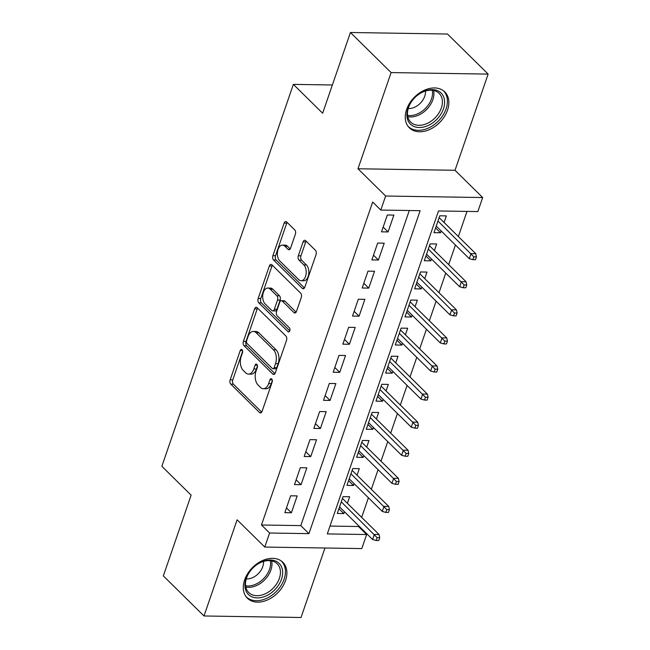 <?xml version="1.0" encoding="UTF-8"?>
<svg xmlns="http://www.w3.org/2000/svg" width="650" height="650" viewBox="0 0 650 650"><rect width="100%" height="100%" fill="white"/><g stroke="black" fill="none" stroke-linecap="round" stroke-linejoin="round"><path stroke-width="0.97" d="M242.019 349.724A2.218 1.3 -89.1 0 0 241.394 349.432A2.218 1.3 -89.1 0 0 240.24 350.553L230.157 379.844A3.177 1.861 -89.1 0 0 230.799 384.174L259.537 412.498A3.177 1.861 -89.1 0 0 260.439 412.921A3.177 1.861 -89.1 0 0 262.088 411.32L272.171 382.029A2.218 1.3 -89.1 0 0 271.716 378.999A2.218 1.3 -89.1 0 0 271.082 378.706A2.218 1.3 -89.1 0 0 269.937 379.827L268.629 383.614A10.156 5.939 -89.1 0 1 263.364 388.741A10.156 5.939 -89.1 0 1 260.479 387.4L258.091 385.044A10.156 5.939 -89.1 0 1 256.019 371.183L257.319 367.396A2.218 1.3 -89.1 0 0 256.872 364.366A2.218 1.3 -89.1 0 0 256.238 364.073A2.218 1.3 -89.1 0 0 255.084 365.186L253.784 368.981A10.156 5.939 -89.1 0 1 248.511 374.099A10.156 5.939 -89.1 0 1 245.635 372.767L243.238 370.402A10.156 5.939 -89.1 0 1 241.166 356.549L242.474 352.755A2.218 1.3 -89.1 0 0 242.019 349.724M406.591 109.533A25.228 17.859 134.6 0 0 409.346 127.814A25.228 17.859 134.6 0 0 429.983 129.35A25.228 17.859 134.6 0 0 447.509 110.175A25.228 17.859 134.6 0 0 444.762 91.886A25.228 17.859 134.6 0 0 424.125 90.35A25.228 17.859 134.6 0 0 406.591 109.533M244.627 579.914A25.228 17.859 134.6 0 0 247.374 598.195A25.228 17.859 134.6 0 0 268.019 599.731A25.228 17.859 134.6 0 0 285.545 580.556A25.228 17.859 134.6 0 0 282.799 562.266A25.228 17.859 134.6 0 0 262.153 560.739A25.228 17.859 134.6 0 0 244.627 579.914M295.368 234.227A3.177 1.861 -89.1 0 0 294.718 229.897L286.658 221.951A3.177 1.861 -89.1 0 0 285.756 221.536A3.177 1.861 -89.1 0 0 284.115 223.137L272.911 255.661A3.177 1.861 -89.1 0 0 273.561 259.992L302.299 288.324A3.177 1.861 -89.1 0 0 303.201 288.738A3.177 1.861 -89.1 0 0 304.842 287.137L316.046 254.613A3.177 1.861 -89.1 0 0 315.396 250.283L305.654 240.679A3.177 1.861 -89.1 0 0 304.761 240.264A3.177 1.861 -89.1 0 0 303.111 241.865L298.317 255.783A3.177 1.861 -89.1 0 0 298.967 260.114L303.794 264.875A8.491 4.964 -89.1 0 1 306.028 274.463A8.491 4.964 -89.1 0 1 301.121 280.735A8.491 4.964 -89.1 0 1 298.716 279.622L279.801 260.975A8.491 4.964 -89.1 0 1 277.566 251.379A8.491 4.964 -89.1 0 1 282.474 245.107A8.491 4.964 -89.1 0 1 284.879 246.228L288.031 249.332A3.177 1.861 -89.1 0 0 288.925 249.746A3.177 1.861 -89.1 0 0 290.574 248.154L295.368 234.227M380.803 210.064L385.637 196.024L482.674 197.543L477.839 211.583L438.498 210.966L327.299 533.918L366.641 534.536L361.806 548.576L264.761 547.056L269.604 533.016L308.937 533.634L420.144 210.681L380.803 210.064L372.669 202.053L261.471 524.997L269.604 533.016M264.761 547.056L237.112 519.797L203.994 615.981L163.337 575.9L191.132 495.162L161.858 466.302L293.361 84.378L322.644 113.238L350.439 32.5L391.105 72.581L357.988 168.764L385.637 196.024M257.14 307.678A3.177 1.861 -89.1 0 0 256.238 307.263A3.177 1.861 -89.1 0 0 254.597 308.864L243.393 341.388A3.177 1.861 -89.1 0 0 244.043 345.719L272.781 374.051A3.177 1.861 -89.1 0 0 273.683 374.465A3.177 1.861 -89.1 0 0 275.324 372.864L286.528 340.34A3.177 1.861 -89.1 0 0 285.878 336.009L257.14 307.678M258.156 298.521L269.352 265.996A3.177 1.861 -89.1 0 1 271.001 264.396A3.177 1.861 -89.1 0 1 271.903 264.818L300.633 293.142A3.177 1.861 -89.1 0 1 301.283 297.473L296.489 311.391A3.177 1.861 -89.1 0 1 294.848 312.991A3.177 1.861 -89.1 0 1 293.946 312.577L282.287 301.088A3.177 1.861 -89.1 0 0 281.393 300.674A3.177 1.861 -89.1 0 0 279.744 302.274L276.567 311.504A3.177 1.861 -89.1 0 0 277.209 315.835L289.348 327.795A2.218 1.3 -89.1 0 1 289.933 330.306A2.218 1.3 -89.1 0 1 288.649 331.947A2.218 1.3 -89.1 0 1 288.015 331.654L258.798 302.851A3.177 1.861 -89.1 0 1 258.156 298.521L260.78 298.561L271.976 266.037L269.352 265.996M350.439 32.5L447.476 34.019L488.142 74.1L391.105 72.581M203.994 615.981L301.031 617.5L324.967 547.999M441.163 230.945L440.538 232.757L435.614 227.906M444.08 222.471L446.339 215.906L439.782 215.808L433.981 232.651L440.538 232.757M431.494 259.025L430.869 260.837L425.945 255.986M434.411 250.551L436.67 243.986L430.113 243.888L424.312 260.739L430.869 260.837M421.826 287.105L421.2 288.925L416.276 284.066M424.743 278.631L427.001 272.074L420.444 271.968L414.643 288.819L421.2 288.925M412.157 315.193L411.531 317.005L406.608 312.154M415.074 306.719L417.332 300.154L410.776 300.048L404.974 316.899L411.531 317.005M402.488 343.273L401.863 345.085L396.939 340.234M405.405 334.799L407.664 328.234L401.107 328.136L395.306 344.988L401.863 345.085M392.819 371.353L392.194 373.173L387.27 368.314M395.736 362.879L397.995 356.322L391.438 356.216L385.637 373.067L392.194 373.173M383.142 399.441L382.525 401.253L377.601 396.402M386.067 390.967L388.326 384.402L381.769 384.296L375.968 401.148L382.525 401.253M373.474 427.521L372.848 429.333L367.933 424.483M376.391 419.047L378.658 412.482L372.101 412.384L366.291 429.236L372.848 429.333M363.805 455.601L363.179 457.413L358.264 452.562M366.722 447.127L368.981 440.57L362.424 440.464L356.623 457.316L363.179 457.413M354.136 483.689L353.511 485.501L348.595 480.651M357.053 475.215L359.312 468.65L352.755 468.544L346.954 485.396L353.511 485.501M290.631 495.812L284.83 512.655L291.387 512.761L297.188 495.909L290.631 495.812M300.308 467.724L294.499 484.575L301.056 484.681L306.865 467.829L300.308 467.724M309.977 439.644L304.176 456.495L310.733 456.593L316.534 439.749L309.977 439.644M319.646 411.564L313.844 428.415L320.401 428.512L326.202 411.661L319.646 411.564M329.314 383.476L323.513 400.327L330.07 400.433L335.871 383.581L329.314 383.476M338.983 355.396L333.182 372.247L339.739 372.352L345.54 355.501L338.983 355.396M348.652 327.316L342.851 344.167L349.408 344.264L355.209 327.413L348.652 327.316M358.321 299.227L352.519 316.079L359.076 316.184L364.877 299.333L358.321 299.227M367.989 271.148L362.188 287.999L368.745 288.104L374.546 271.253L367.989 271.148M377.658 243.068L371.857 259.919L378.414 260.016L384.215 243.165L377.658 243.068M261.471 524.997L300.804 525.614L409.305 210.511M388.082 231.936L393.884 215.085L387.327 214.988L381.526 231.831L388.082 231.936L383.167 227.086M329.997 526.069L358.507 526.516L358.743 525.842M361.66 517.367L368.412 497.754M371.329 489.279L378.081 469.674M380.998 461.199L387.749 441.594M390.666 433.119L397.418 413.506M400.335 405.031L407.087 385.426M410.004 376.951L416.756 357.346M419.673 348.871L426.424 329.257M429.341 320.783L436.093 301.178M439.018 292.703L445.762 273.098M448.687 264.623L455.439 245.009M458.356 236.535L467.001 211.412M347.384 503.295L349.643 496.73L343.086 496.632L337.285 513.476L343.842 513.581L344.467 511.769M332.369 84.987L293.361 84.378M357.988 168.764L455.024 170.284L488.142 74.1M455.024 170.284L482.674 197.543M358.507 526.516L366.641 534.536M300.804 525.614L308.937 533.634M343.842 513.581L338.918 508.731M291.387 512.761L286.471 507.91M301.056 484.681L296.14 479.83M310.733 456.593L305.809 451.742M320.401 428.512L315.477 423.662M330.07 400.433L325.146 395.582M339.739 372.352L334.815 367.494M349.408 344.264L344.484 339.414M359.076 316.184L354.152 311.334M368.745 288.104L363.821 283.246M378.414 260.016L373.498 255.166M248.511 374.099L251.136 374.14A10.156 5.939 -89.1 0 0 256.401 369.021L253.784 368.981M257.489 365.877L256.401 369.021M263.364 388.741L265.98 388.781A10.156 5.939 -89.1 0 0 271.253 383.654L268.629 383.614M272.334 380.518L271.253 383.654M242.637 351.244L232.781 379.884A3.177 1.861 -89.1 0 0 233.423 384.215L261.714 412.1M257.595 308.124A3.177 1.861 -89.1 0 0 257.221 308.904L246.017 341.429A3.177 1.861 -89.1 0 0 246.667 345.759L274.95 373.644M246.675 340.559A2.218 1.3 -89.1 0 0 247.13 343.59L272.35 368.452A2.218 1.3 -89.1 0 0 272.984 368.745A2.218 1.3 -89.1 0 0 274.137 367.632L275.511 363.634A10.156 5.939 -89.1 0 0 273.439 349.773L256.197 332.776A10.156 5.939 -89.1 0 0 253.321 331.443A10.156 5.939 -89.1 0 0 248.048 336.562L246.675 340.559M272.984 368.745L275.608 368.794A2.218 1.3 -89.1 0 0 276.754 367.673L274.137 367.632M253.321 331.443L255.938 331.484A10.156 5.939 -89.1 0 1 258.822 332.816L276.063 349.814A10.156 5.939 -89.1 0 1 278.135 363.675L276.754 367.673M272.35 265.257A3.177 1.861 -89.1 0 0 271.976 266.037M296.116 312.171L284.911 301.129A3.177 1.861 -89.1 0 0 284.017 300.714L281.393 300.674M289.786 330.858L261.422 302.892L258.798 302.851M270.197 289.169A8.491 4.964 -89.1 0 0 267.792 288.048A8.491 4.964 -89.1 0 0 262.884 294.328A8.491 4.964 -89.1 0 0 265.119 303.916L271.781 310.481A3.177 1.861 -89.1 0 0 272.683 310.903A3.177 1.861 -89.1 0 0 274.332 309.303L277.509 300.064A3.177 1.861 -89.1 0 0 276.859 295.734L270.197 289.169L272.821 289.209A8.491 4.964 -89.1 0 0 270.416 288.088L267.792 288.048M272.683 310.903L275.308 310.944A3.177 1.861 -89.1 0 0 276.957 309.343L274.332 309.303M272.821 289.209L279.484 295.774A3.177 1.861 -89.1 0 1 280.134 300.105L276.957 309.343M260.78 298.561A3.177 1.861 -89.1 0 0 261.422 302.892M282.474 245.107L285.09 245.148A8.491 4.964 -89.1 0 1 287.503 246.269L290.201 248.926M301.121 280.735L303.745 280.776A8.491 4.964 -89.1 0 0 308.652 274.503A8.491 4.964 -89.1 0 0 306.418 264.916L303.794 264.875M306.109 241.126A3.177 1.861 -89.1 0 0 305.736 241.906L300.942 255.824A3.177 1.861 -89.1 0 0 301.592 260.154L306.418 264.916M287.113 222.398A3.177 1.861 -89.1 0 0 286.739 223.178L275.535 255.702A3.177 1.861 -89.1 0 0 276.185 260.033L304.468 287.918M376.155 540.483L378.771 540.524L379.738 537.712L377.122 537.672L376.155 540.483L372.604 539.5L374.343 534.446L379.064 534.519L342.461 498.444M377.122 537.672L341.283 501.865M372.604 539.5L339.544 506.919M379.064 534.519L379.738 537.712M281.491 579.231A21.832 15.454 -45.4 0 1 257.262 597.911A21.832 15.454 -45.4 0 1 246.082 578.671A21.832 15.454 -45.4 0 1 270.311 559.991A21.832 15.454 -45.4 0 1 281.491 579.231M246.578 577.891A20.215 14.308 134.6 0 0 248.779 592.54A20.215 14.308 134.6 0 0 265.322 593.775A20.215 14.308 134.6 0 0 279.362 578.403A20.215 14.308 134.6 0 0 277.16 563.753A20.215 14.308 134.6 0 0 260.626 562.526A20.215 14.308 134.6 0 0 246.578 577.891M246.252 578.923A14.389 10.189 134.6 0 0 262.771 566.629A14.389 10.189 134.6 0 0 263.502 561.421M246.188 596.798L246.049 596.668A25.066 17.745 134.6 0 0 246.188 596.798A25.066 17.745 134.6 0 0 266.695 598.325A25.066 17.745 134.6 0 0 284.107 579.272A25.066 17.745 134.6 0 0 281.377 561.104A25.066 17.745 134.6 0 0 281.239 560.958L281.377 561.104M428.951 125.125A21.832 15.454 -45.4 0 1 407.16 117.804A21.832 15.454 -45.4 0 1 422.549 92.016A21.832 15.454 -45.4 0 1 444.348 99.328A21.832 15.454 -45.4 0 1 428.951 125.125M421.972 92.438A20.215 14.308 134.6 0 0 410.751 122.159A20.215 14.308 134.6 0 0 427.903 123.094A20.215 14.308 134.6 0 0 439.124 93.373A20.215 14.308 134.6 0 0 421.972 92.438M408.224 108.534A14.389 10.189 134.6 0 0 415.171 106.974A14.389 10.189 134.6 0 0 425.466 91.041M408.013 126.271A25.066 17.745 134.6 0 0 408.159 126.417A25.066 17.745 134.6 0 0 429.423 127.579A25.066 17.745 134.6 0 0 443.349 90.716A25.066 17.745 134.6 0 0 443.202 90.578L443.349 90.716M385.824 512.395L388.448 512.436L389.415 509.632L386.791 509.592L385.824 512.395L382.273 511.42L384.012 506.366L388.733 506.439L352.129 470.364M386.791 509.592L350.959 473.777M382.273 511.42L349.213 478.831M388.733 506.439L389.415 509.632M395.493 484.315L398.117 484.356L399.084 481.552L396.459 481.512L395.493 484.315L391.942 483.34L393.681 478.286L398.401 478.359L361.806 442.276M396.459 481.512L360.628 445.697M391.942 483.34L358.881 450.751M398.401 478.359L399.084 481.552M405.161 456.235L407.786 456.276L408.752 453.464L406.128 453.424L405.161 456.235L401.611 455.26L403.349 450.198L408.07 450.271L371.475 414.196M406.128 453.424L370.297 417.617M401.611 455.26L368.558 422.671M408.07 450.271L408.752 453.464M414.83 428.155L417.454 428.196L418.421 425.384L415.797 425.344L414.83 428.155L411.279 427.172L413.018 422.118L417.739 422.191L381.144 386.116M415.797 425.344L379.966 389.529M411.279 427.172L378.227 394.591M417.739 422.191L418.421 425.384M424.499 400.067L427.123 400.108L428.09 397.304L425.466 397.264L424.499 400.067L420.948 399.092L422.687 394.038L427.407 394.111L390.812 358.028M425.466 397.264L389.634 361.449M420.948 399.092L387.896 366.502M427.407 394.111L428.09 397.304M434.168 371.987L436.792 372.027L437.759 369.216L435.134 369.176L434.168 371.987L430.617 371.012L432.364 365.95L437.084 366.031L400.481 329.948M435.134 369.176L399.303 333.369M430.617 371.012L397.564 338.423M437.084 366.031L437.759 369.216M443.836 343.907L446.461 343.947L447.427 341.136L444.803 341.096L443.836 343.907L440.286 342.924L442.032 337.87L446.753 337.943L410.15 301.868M444.803 341.096L408.972 305.281M440.286 342.924L407.233 310.342M446.753 337.943L447.427 341.136M453.505 315.819L456.129 315.859L457.096 313.056L454.472 313.016L453.505 315.819L449.962 314.844L451.701 309.79L456.422 309.863L419.819 273.78M454.472 313.016L418.641 277.201M449.962 314.844L416.902 282.254M456.422 309.863L457.096 313.056M463.182 287.739L465.798 287.779L466.765 284.968L464.149 284.928L463.182 287.739L459.631 286.764L461.37 281.702L466.091 281.783L429.488 245.7M464.149 284.928L428.309 249.121M459.631 286.764L426.571 254.174M466.091 281.783L466.765 284.968M472.851 259.659L475.467 259.699L476.434 256.888L473.817 256.848L472.851 259.659L469.3 258.676L471.039 253.622L475.759 253.695L439.156 217.62M473.817 256.848L437.986 221.041M469.3 258.676L436.239 226.094M475.759 253.695L476.434 256.888M242.507 350.586L240.24 350.553M272.204 379.86L269.937 379.827M257.359 365.227L255.084 365.186M261.349 412.531L259.537 412.498M233.423 384.215L230.799 384.174M232.781 379.884L230.157 379.844M274.592 374.075L272.781 374.051M246.667 345.759L244.043 345.719M246.017 341.429L243.393 341.388M257.221 308.904L254.597 308.864M278.135 363.675L275.511 363.634M276.063 349.814L273.439 349.773M258.822 332.816L256.197 332.776M295.758 312.609L293.946 312.577M284.911 301.129L282.287 301.088M289.283 331.679L288.015 331.654M280.134 300.105L277.509 300.064M279.484 295.774L276.859 295.734M289.843 249.364L288.031 249.332M287.503 246.269L284.879 246.228M301.592 260.154L298.967 260.114M300.942 255.824L298.317 255.783M305.736 241.906L303.111 241.865M304.111 288.348L302.299 288.324M276.185 260.033L273.561 259.992M275.535 255.702L272.911 255.661M286.739 223.178L284.115 223.137M271.643 560.885A20.215 14.308 -45.4 0 1 270.887 570.05A20.215 14.308 -45.4 0 1 245.83 587.064M245.611 585.764A19.549 13.845 134.6 0 0 269.547 569.254A19.549 13.845 134.6 0 0 270.335 560.674M433.607 90.496A20.215 14.308 -45.4 0 1 419.429 114.741A20.215 14.308 -45.4 0 1 407.794 116.683M407.574 115.375A19.549 13.845 134.6 0 0 418.527 113.441A19.549 13.845 134.6 0 0 432.299 90.293"/></g></svg>
